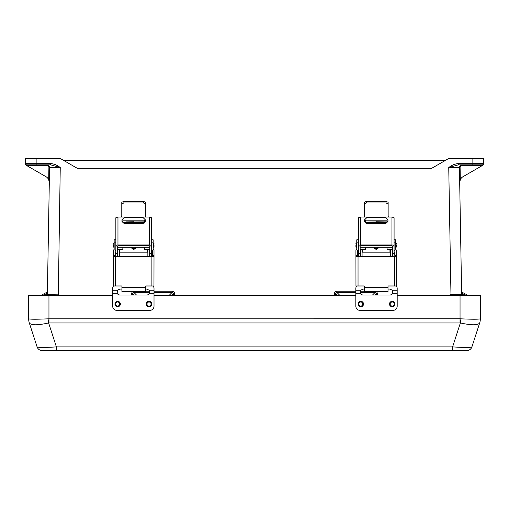<?xml version="1.0" encoding="UTF-8"?>
<svg xmlns="http://www.w3.org/2000/svg" width="509" height="509" viewBox="0 0 509 509"><rect width="100%" height="100%" fill="white"/><g stroke="black" fill="none" stroke-linecap="round" stroke-linejoin="round"><path stroke-width="0.76" d="M462.102 165.501A2.004 2.004 0 0 0 460.098 167.544L448.747 167.556C451.585 165.291 454.785 163.93 458.354 163.478L472.867 163.478L472.867 158.426L483.55 158.426L483.55 164.84L482.297 165.559L462.102 165.501L462.102 164.84A2.672 2.672 0 0 0 459.43 167.556L461.669 295.551M482.214 165.501L482.214 164.84A1.336 1.336 0 0 0 483.55 163.504L472.867 163.478L472.867 164.84L482.214 164.84L458.354 164.84L448.747 167.556L450.968 294.679L461.078 294.686L461.574 295.551M472.867 158.426L448.823 158.426L431.721 168.301L77.279 168.301L60.177 158.426L25.45 158.426L25.45 164.84L45.969 176.68A6.681 6.681 0 0 1 48.686 179.658L49.303 182.585L48.686 179.658L48.902 167.544L49.57 167.556L47.331 295.551M56.868 295.551L58.306 294.679L60.253 167.556C57.415 165.291 54.215 163.93 50.645 163.478L50.645 164.84L60.253 167.556L49.57 167.556L47.369 293.553L46.663 293.54L46.701 292.351L40.688 295.551L46.701 292.351A1.336 1.336 0 0 0 47.407 291.199L47.369 293.553M63.644 160.43L445.356 160.43M461.631 293.553L462.337 293.54L462.299 292.351L468.312 295.551M483.486 164.871L463.031 176.68A6.681 6.681 0 0 0 460.314 179.658L459.697 182.585L460.314 179.658L460.098 167.544M450.968 294.832L452.132 295.551M461.078 294.686A1.336 1.266 -90 0 0 461.402 295.551M334.502 295.551L334.502 293.553L335.679 293.54L336.837 292.351L340.006 295.551M372.556 294.991L375.171 292.351L376.329 293.54L377.506 293.553L376.679 291.702M334.502 293.553C334.604 292.09 335.386 291.301 336.837 291.199L336.837 292.351L355.829 292.351M360.092 292.351L375.171 292.351L375.171 291.702M461.593 291.199A1.336 1.336 0 0 0 462.299 292.351M458.354 163.478L458.354 164.84M459.697 182.585L459.805 181.261M50.645 163.478L36.133 163.478L36.133 164.84L26.786 164.84L50.645 164.84M48.902 167.544A2.004 2.004 0 0 0 46.898 165.501L26.703 165.559L25.514 164.871M58.032 294.832L47.922 294.686L47.426 295.551M36.133 158.426L36.133 163.478L25.45 163.504A1.336 1.336 0 0 0 26.786 164.84L26.786 165.501M46.898 165.501L46.898 164.84A2.672 2.672 0 0 1 49.57 167.556M47.922 294.686A1.336 1.266 -90 0 1 47.598 295.551M154.017 292.351L172.163 292.351L172.163 291.199C173.614 291.301 174.396 292.09 174.498 293.553L173.321 293.54L172.163 292.351L168.994 295.551M136.444 294.991L133.829 292.351L132.671 293.54L131.494 293.553L131.494 294.991M149.761 292.351L133.829 292.351L133.829 291.702M49.303 182.585L49.195 181.261M112.667 295.551L28.657 295.551L28.657 318.812C30.241 319.347 36.68 319.347 47.986 318.831L460.047 318.812L460.047 295.551L480.343 295.551L480.343 318.812A13.355 13.196 18 0 1 479.682 322.961L471.913 346.884A5.345 5.345 0 0 1 466.829 350.574L42.171 350.574A5.345 5.345 0 0 1 37.087 346.884L29.318 322.961C31.17 325.372 37.609 325.372 48.622 322.961L460.378 322.961C471.391 325.372 477.83 325.372 479.682 322.961L479.688 322.935A13.355 13.355 0 0 0 480.343 318.812C478.759 319.347 472.32 319.347 461.014 318.831A13.355 0.63 98.4 0 1 460.378 322.961L452.603 346.884C464.157 347.641 470.59 347.641 471.913 346.884M460.047 295.551L397.185 295.551M355.829 295.551L154.017 295.551M463.584 350.574L456.503 350.574M45.416 350.574L52.497 350.574M460.047 322.935L460.047 318.812L461.014 318.831M37.087 346.884C38.41 347.641 44.843 347.641 56.397 346.884L56.397 350.574M47.986 318.831A13.355 0.63 81.6 0 0 48.622 322.961L56.397 346.884L452.603 346.884L452.603 350.574M29.312 322.935L29.318 322.961A13.355 13.196 162 0 1 28.676 318.831L28.657 318.812A13.355 13.355 0 0 0 29.312 322.935M145.396 289.055L146.808 289.055L149.194 290.257L149.525 293.216A2.971 2.971 0 0 1 146.808 294.991L119.876 294.991A2.971 2.971 0 0 1 117.153 293.216L117.484 290.257L119.876 289.055L121.918 289.055M113.488 285.994A4.237 4.225 0 0 0 112.667 288.495L112.667 306.151A4.237 4.237 0 0 0 116.905 310.388L149.78 310.388A4.237 4.237 0 0 0 154.017 306.151L154.017 293.216L149.525 293.216M153.196 286.001A4.237 4.225 0 0 1 154.017 288.495L154.017 293.216M149.029 301.315A2.717 2.717 0 0 1 151.383 305.387A2.717 2.717 0 0 1 146.681 305.387A2.717 2.717 0 0 1 149.029 301.315A2.717 2.717 0 0 1 151.383 305.387A2.717 2.717 0 0 1 146.681 305.387A2.717 2.717 0 0 1 149.029 301.315M117.649 306.742A2.717 2.717 0 0 1 114.939 304.032A2.717 2.717 0 0 1 117.649 301.315A2.717 2.717 0 0 1 120.366 304.032A2.717 2.717 0 0 1 117.649 306.742A2.717 2.717 0 0 1 114.939 304.032A2.717 2.717 0 0 1 117.649 301.315A2.717 2.717 0 0 1 120.366 304.032A2.717 2.717 0 0 1 117.649 306.742M355.918 245.134L355.918 246.757L355.918 245.134M396.626 245.134L396.626 246.757L396.626 245.134M388.144 203.886L386.026 202.945L386.026 201.354L388.144 202.27L388.144 216.573L388.653 217.044L363.89 217.044L364.399 216.573L364.399 202.27L366.518 201.354L386.026 201.354M366.518 201.354L366.518 202.945L364.399 203.886M366.518 202.945L386.026 202.945M392.388 256.523L392.388 246.948L394.081 246.948L394.081 256.523M394.927 256.523L394.927 255.403L396.626 255.403L396.581 286.001L388.52 286.001A0.509 0.509 0 0 0 388.011 286.51M394.081 249.785L394.927 250.613L394.927 255.403M364.533 286.503A0.509 0.509 0 0 0 364.024 285.994L355.963 285.994L355.918 255.403L357.617 255.403L357.617 256.523M357.617 255.403L357.617 250.613L358.463 249.785L358.463 246.948L360.156 246.948L360.156 256.523M355.918 256.561L358.037 256.523L358.037 285.963L364.024 285.963A0.509 0.509 180 0 1 364.533 286.472L364.533 291.702L388.011 291.702L388.011 286.478A0.509 0.509 180 0 1 388.52 285.969L394.507 285.969L394.507 256.523L358.037 256.523M394.507 256.523L396.626 256.561M394.081 242.85L395.779 242.85L395.779 249.435L396.626 250.275L396.626 255.403M355.918 255.403L355.918 250.275L356.764 249.435L356.764 239.822L358.463 239.822M394.081 249.773L394.081 247.482M394.927 250.816L394.081 249.976M358.463 249.976L357.617 250.816M395.779 242.85L395.779 239.822L394.081 239.822M358.463 256.523L358.463 249.785M360.582 244.969A2.119 0.916 180 0 0 358.463 245.885L358.463 217.744L360.582 217.044L360.582 244.969L391.962 244.969L391.962 217.044L388.653 217.044M358.463 246.948L358.463 245.885M392.388 246.948L392.388 245.923L391.879 245.701L360.665 245.701L360.156 245.923L360.156 246.948M391.962 217.044L394.081 217.744L394.081 246.948M394.081 245.885A2.119 0.916 180 0 0 391.962 244.969M364.571 221.332L364.571 219.818L366.601 217.801L385.943 217.801L387.973 219.818L387.973 221.332L385.943 223.349L366.601 223.349L364.571 221.332M360.582 217.044L363.89 217.044M387.973 219.85L385.943 217.833L366.601 217.833L364.571 219.85M358.037 285.963L355.963 285.994M396.581 286.001L394.507 285.969M394.66 254.303L394.66 252.68L394.66 254.303M357.852 254.303L357.852 252.68L357.852 254.303M389.958 252.171L389.958 249.575L387.075 249.575L387.075 247.266M387.075 223.006L387.075 222.611L365.468 222.611L365.468 222.089L387.075 222.089L387.075 222.611M362.077 249.563L365.468 249.575L365.468 247.266M365.468 223.006L365.468 222.611M374.16 247.266A2.119 2.119 0 0 0 376.272 249.232A2.119 2.119 0 0 0 378.384 247.266A2.119 2.119 180 0 1 376.272 249.219A2.119 2.119 180 0 1 374.16 247.266M365.468 221.879L365.468 220.187L387.075 220.187L387.075 221.879L365.468 222.089M376.272 221.752L383.633 221.879L376.272 221.752M360.378 256.523L360.378 249.429L362.077 249.429L362.077 256.523M390.467 256.523L390.467 249.429L392.165 249.429L392.165 256.523M389.958 249.575L390.467 249.563M390.467 249.429L392.165 249.429M388.011 289.055L389.977 289.055L392.363 290.257L392.694 293.216A2.971 2.971 0 0 1 389.977 294.991L363.038 294.991A2.971 2.971 0 0 1 360.321 293.216L360.652 290.257L363.038 289.055L364.533 289.055M356.65 285.994A4.237 4.225 0 0 0 355.829 288.495L355.829 306.151A4.237 4.237 0 0 0 360.073 310.388L392.942 310.388A4.237 4.237 0 0 0 397.185 306.151L397.185 293.216L392.694 293.216M396.365 286.001A4.237 4.225 0 0 1 397.185 288.495L397.185 293.216M392.197 301.315A2.717 2.717 0 0 1 394.545 305.387A2.717 2.717 0 0 1 389.849 305.387A2.717 2.717 0 0 1 392.197 301.315A2.717 2.717 0 0 1 394.545 305.387A2.717 2.717 0 0 1 389.849 305.387A2.717 2.717 0 0 1 392.197 301.315M360.817 306.742A2.717 2.717 0 0 1 358.107 304.032A2.717 2.717 0 0 1 360.817 301.315A2.717 2.717 0 0 1 363.534 304.032A2.717 2.717 0 0 1 360.817 306.742A2.717 2.717 0 0 1 358.107 304.032A2.717 2.717 0 0 1 360.817 301.315A2.717 2.717 0 0 1 363.534 304.032A2.717 2.717 0 0 1 360.817 306.742M113.303 245.134L113.303 246.757L113.303 245.134M154.011 245.134L154.011 246.757L154.011 245.134M145.529 203.886L143.411 202.945L143.411 201.354L145.529 202.27L145.529 216.573L146.038 217.044L121.276 217.044L121.785 216.573L121.785 202.27L123.903 201.354L143.411 201.354M123.903 201.354L123.903 202.945L121.785 203.886M123.903 202.945L143.411 202.945M149.767 256.523L149.767 246.948L151.466 246.948L151.466 256.523M152.312 256.523L152.312 255.403L154.011 255.403L153.966 286.001L145.905 286.001A0.509 0.509 0 0 0 145.396 286.51M151.466 249.785L152.312 250.613L152.312 255.403M121.918 286.503A0.509 0.509 0 0 0 121.409 285.994L113.348 285.994L113.303 255.403L114.996 255.403L114.996 256.523M114.996 255.403L114.996 250.613L115.848 249.785L115.848 247.482L115.848 249.773M113.303 256.561L115.422 256.523L115.422 285.963L121.409 285.963A0.509 0.509 180 0 1 121.918 286.472L121.918 291.702L145.396 291.702L145.396 286.478A0.509 0.509 180 0 1 145.905 285.969L151.892 285.969L151.892 256.523L115.422 256.523M151.892 256.523L154.011 256.561M151.466 242.85L153.164 242.85L153.164 249.435L154.011 250.275L154.011 255.403M113.303 255.403L113.303 250.275L114.15 249.435L114.15 239.822L115.848 239.822M151.466 249.773L151.466 247.482M152.312 250.816L151.466 249.976M115.848 249.976L114.996 250.816M153.164 242.85L153.164 239.822L151.466 239.822M115.848 247.482L115.848 246.948L117.541 246.948L117.541 256.523M115.848 256.523L115.848 249.785M117.967 244.969A2.119 0.916 180 0 0 115.848 245.885L115.848 217.744L117.967 217.044L117.967 244.969L149.347 244.969L149.347 217.044L146.038 217.044M115.848 246.948L115.848 245.885M149.767 246.948L149.767 245.923L149.258 245.701L118.05 245.701L117.541 245.923L117.541 246.948M149.347 217.044L151.466 217.744L151.466 246.948M151.466 245.885A2.119 0.916 180 0 0 149.347 244.969M121.95 221.332L121.95 219.818L123.986 217.801L143.322 217.801L145.358 219.818L145.358 221.332L143.322 223.349L123.986 223.349L121.95 221.332M117.967 217.044L121.276 217.044M145.358 219.85L143.322 217.833L123.986 217.833L121.95 219.85M115.422 285.963L113.348 285.994M153.966 286.001L151.892 285.969M152.045 254.303L152.045 252.68L152.045 254.303M115.238 254.303L115.238 252.68L115.238 254.303M147.343 252.171L147.343 249.575L144.461 249.575L144.461 247.266M144.461 223.006L144.461 222.611L122.854 222.611L122.854 222.089L144.461 222.089L144.461 222.611M119.462 249.563L122.854 249.575L122.854 247.266M122.854 223.006L122.854 222.611M131.538 247.266A2.119 2.119 0 0 0 133.657 249.232A2.119 2.119 0 0 0 135.769 247.266A2.119 2.119 180 0 1 133.657 249.219A2.119 2.119 180 0 1 131.545 247.266M122.854 221.879L122.854 220.187L144.461 220.187L144.461 221.879L122.854 222.089M133.657 221.752L126.296 221.879L133.657 221.752M117.764 256.523L117.764 249.429L119.462 249.429L119.462 256.523M147.852 256.523L147.852 249.429L149.551 249.429L149.551 256.523M147.343 249.575L147.852 249.563M147.852 249.429L149.551 249.429M58.306 295.551L58.306 294.679M131.494 293.553L132.321 291.702M172.163 291.199L154.017 291.199M149.659 291.199L145.396 291.199M174.498 295.551L174.498 293.553M336.837 291.199L355.829 291.199M360.187 291.199L364.533 291.199M377.506 293.553L377.506 294.991M450.694 295.551L450.694 294.679M376.329 294.991L376.329 293.54L374.891 294.991M337.664 295.551L335.679 293.54L335.679 295.551M466.11 295.551L462.337 293.54L462.376 295.551M132.671 294.991L132.671 293.54L134.109 294.991M171.336 295.551L173.321 293.54L173.321 295.551M42.89 295.551L46.663 293.54L46.624 295.551M48.953 322.935L48.953 295.551M117.153 293.216L112.667 293.216M117.484 290.257L112.667 290.257M154.017 290.257L149.194 290.257M117.649 306.062A2.036 2.036 0 0 0 119.411 303.014A2.036 2.036 0 0 0 115.887 303.014A2.036 2.036 0 0 0 117.649 306.062M149.029 301.996A2.036 2.036 0 0 0 147.266 305.05A2.036 2.036 0 0 0 150.791 305.05A2.036 2.036 0 0 0 149.029 301.996M395.779 247.266L396.117 247.266L396.117 243.06L396.626 243.569M356.764 243.06L356.427 243.06L356.427 247.266L356.764 247.266M392.388 253.66L394.081 253.66M388.011 287.388L364.533 287.388M358.463 242.85L356.764 242.85M358.463 253.66L360.156 253.66M358.463 252.171L358.361 256.383L357.852 255.874M394.081 256.383L394.081 252.171M362.586 249.575L362.586 252.171M374.669 247.266A1.61 1.61 0 0 0 377.875 247.266M360.321 293.216L355.829 293.216M360.652 290.257L355.829 290.257M397.185 290.257L392.363 290.257M360.817 306.062A2.036 2.036 0 0 0 362.58 303.014A2.036 2.036 0 0 0 359.055 303.014A2.036 2.036 0 0 0 360.817 306.062M392.197 301.996A2.036 2.036 0 0 0 390.435 305.05A2.036 2.036 0 0 0 393.96 305.05A2.036 2.036 0 0 0 392.197 301.996M153.164 247.266L153.502 247.266L153.502 243.06L154.011 243.569M114.15 243.06L113.812 243.06L113.812 247.266L114.15 247.266M149.767 253.66L151.466 253.66M145.396 287.388L121.918 287.388M115.848 242.85L114.15 242.85M115.848 253.66L117.541 253.66M115.848 252.171L115.747 256.383L115.238 255.874M151.466 256.383L151.466 252.171M119.965 249.575L119.965 252.171M132.054 247.266A1.61 1.61 0 0 0 135.26 247.266M360.156 247.266L392.388 247.266M395.779 243.06L396.117 243.06M396.117 247.266L396.626 246.757M356.427 247.266L355.918 246.757M356.427 243.06L355.918 243.569M390.467 252.171L362.077 252.171M390.467 256.383L362.077 256.383M358.361 252.171L357.852 252.68M394.151 256.383L394.66 255.874M394.151 252.171L394.66 252.68M362.077 249.429L360.378 249.429M117.541 247.266L149.767 247.266M153.164 243.06L153.502 243.06M153.502 247.266L154.011 246.757M113.812 247.266L113.303 246.757M113.812 243.06L113.303 243.569M147.852 252.171L119.462 252.171M147.852 256.383L119.462 256.383M115.747 252.171L115.238 252.68M151.536 256.383L152.045 255.874M151.536 252.171L152.045 252.68M119.462 249.429L117.764 249.429"/></g></svg>

